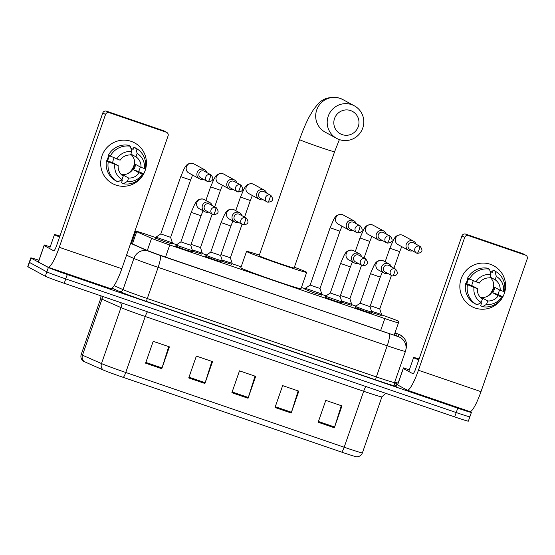 <?xml version="1.0" encoding="UTF-8"?>
<svg xmlns="http://www.w3.org/2000/svg" width="555" height="555" viewBox="0 0 555 555"><rect width="100%" height="100%" fill="white"/><g stroke="black" fill="none" stroke-linecap="round" stroke-linejoin="round"><path stroke-width="0.83" d="M341.54 302.94L333.999 300.699L325.133 297.223M222.035 262.036L214.487 259.802L205.627 256.32M192.162 251.81L184.614 249.577L175.755 246.094M371.42 313.166L363.872 310.925L355.013 307.449M201.916 254.1L192.384 251.172M172.036 243.874L164.488 241.64L155.629 238.164M321.421 295.003L313.873 292.769L305.014 289.287M231.789 264.326L222.257 261.398M351.294 305.229L341.769 302.302M381.174 315.455L371.642 312.527M155.823 237.609L149.378 235.403A17.371 0.513 19.2 0 0 135.711 231.178A17.371 0.513 19.2 0 0 136.662 231.699L151.57 238.282A17.371 0.513 19.2 0 0 169.768 244.963L384.809 318.563A17.371 0.513 19.2 0 0 398.483 322.788L398.781 321.414A17.371 0.513 19.2 0 0 398.552 321.241A17.371 0.513 19.2 0 0 381.396 314.817M398.483 322.788L394.175 335.158L398.483 322.788M355.894 306.089L351.516 304.591M326.021 295.864L321.643 294.365M305.201 288.739L301.434 287.448M241.161 266.816L232.011 263.687M206.516 254.96L202.138 253.462M176.636 244.734L172.258 243.236M130.716 243.187L146.097 249.979A17.371 0.513 19.2 0 0 164.294 256.667L382.999 331.515A17.371 0.513 19.2 0 0 396.672 335.74L397.019 334.159A17.371 0.513 19.2 0 0 396.79 333.985A17.371 0.513 19.2 0 0 394.876 333.139M470.085 411.63L471.174 412.219A17.371 0.513 -160.8 0 1 471.403 412.393A17.371 0.513 -160.8 0 1 457.736 408.175L67.287 274.538A17.371 0.513 -160.8 0 1 48.368 267.51L31.024 258.068A17.371 0.513 -160.8 0 1 30.796 257.888A17.371 0.513 -160.8 0 1 38.933 260.253M395.07 382.111L398.108 383.151M471.403 412.393L469.877 416.77A17.371 0.513 -160.8 0 1 456.21 412.545L65.767 278.908A17.371 0.513 -160.8 0 1 46.849 271.881L29.505 262.439A17.371 0.513 -160.8 0 1 29.276 262.265A17.371 0.513 -160.8 0 0 29.505 262.439L46.849 271.881A17.371 0.513 -160.8 0 0 65.767 278.908L456.21 412.545A17.371 0.513 -160.8 0 0 469.877 416.77A17.371 0.513 -160.8 0 0 469.648 416.59M131.653 242.826A17.371 0.513 19.2 0 0 130.918 242.604M341.693 452.131L123.266 377.372A18.995 0.562 -160.8 0 1 103.369 370.06L84.36 361.673A18.995 0.562 -160.8 0 1 83.396 361.194L82.522 360.445C80.968 358.703 80.524 356.719 81.21 354.485A23.164 0.687 19.2 0 0 82.473 355.179L101.489 363.567A23.164 0.687 19.2 0 0 125.749 372.481L344.176 447.24A5.793 1.027 108.9 0 1 341.693 452.131A18.995 0.562 -160.8 0 0 356.525 456.772L357.67 456.723C359.973 456.328 361.548 455.044 362.401 452.873A23.164 0.687 19.2 0 0 362.401 452.866L381.896 396.887A23.164 0.687 -160.8 0 1 363.671 391.261L145.244 316.503A23.164 0.687 -160.8 0 1 120.983 307.588L101.967 299.194A23.164 0.687 -160.8 0 1 101.01 298.743A23.164 0.687 -160.8 0 1 100.705 298.507L100.975 295.857M469.877 416.77L468.358 421.141A17.371 0.513 -160.8 0 1 454.691 416.916L64.241 283.286A17.371 0.513 -160.8 0 1 45.323 276.258L27.979 266.816A17.371 0.513 -160.8 0 1 27.75 266.636L30.796 257.888M145.597 363.178L153.208 341.311L169.386 346.847L161.776 368.721L145.597 363.178M275.023 407.481L282.641 385.614L298.819 391.15L291.202 413.017L275.023 407.481M318.168 422.244L325.785 400.377L341.963 405.913L334.346 427.78L318.168 422.244M188.735 377.948L196.352 356.081L212.53 361.617L204.913 383.484L188.735 377.948M231.879 392.711L239.496 370.844L255.675 376.38L248.057 398.247L231.879 392.711M255.009 376.151L248.314 397.484A4.634 0.819 108.9 0 1 248.057 398.247M211.864 361.388L205.17 382.721A4.634 0.819 108.9 0 1 204.913 383.484M341.29 405.684L334.596 427.017A4.634 0.819 108.9 0 1 334.346 427.78M298.146 390.921L291.458 412.254A4.634 0.819 108.9 0 1 291.202 413.017M168.72 346.618L162.025 367.951A4.634 0.819 108.9 0 1 161.776 368.721M418.775 359.897A28.957 0.86 -160.8 0 1 413.995 357.857A28.957 0.86 -160.8 0 1 413.614 357.566A28.957 0.86 -160.8 0 1 419.108 358.939M490.336 264.291A23.164 22.79 -61.4 0 1 504.294 293.539A23.164 22.79 -61.4 0 1 475.108 308.025A23.164 22.79 -61.4 0 1 461.149 278.77A23.164 22.79 -61.4 0 1 490.336 264.291A23.164 22.79 -61.4 0 1 493.797 265.81A23.164 22.79 -61.4 0 1 503.586 295.329A23.164 22.79 -61.4 0 1 475.108 308.025A23.164 22.79 -61.4 0 1 471.646 306.499A23.164 22.79 -61.4 0 1 461.857 276.987A23.164 22.79 -61.4 0 1 490.336 264.291M403.291 368.499L397.616 384.927L403.423 367.889L409.34 369.838M397.616 384.927L407.162 390.123A23.164 4.1 -71.1 0 0 407.28 390.179A23.164 4.1 -71.1 0 0 418.428 370.247L464.695 237.401L461.954 235.91L415.695 368.756A5.793 1.027 108.9 0 1 412.906 373.737A5.793 1.027 108.9 0 1 412.878 373.723L403.332 368.527M397.581 384.899L403.423 367.889L397.713 384.289M407.28 390.179L469.835 411.588A23.164 4.1 -71.1 0 0 480.991 391.657L527.25 258.81A2.893 2.851 118.6 0 0 525.509 255.154L522.768 253.663A2.893 2.851 -61.4 0 1 523.198 253.857L525.939 255.342M461.954 235.91A2.893 2.851 -61.4 0 1 465.603 234.099L468.344 235.591L525.509 255.154M468.344 235.591A2.893 2.851 118.6 0 0 464.695 237.401M465.603 234.099L522.768 253.663M493.728 283.959A14.479 14.243 -61.4 0 1 486.853 296.592M490.058 277.007L495.129 279.769A11.586 11.398 -61.4 0 1 500.138 290.279L494.665 287.296A11.586 11.398 118.6 0 1 492.757 292.762L498.237 295.746A11.586 11.398 -61.4 0 1 487.755 300.942L482.281 297.966A11.586 11.398 118.6 0 1 480.679 297.73M489.982 277.223A11.586 11.398 -61.4 0 1 480.339 297.376M466.318 283.896A16.796 16.525 -61.4 0 1 468.087 278.492M468.628 278.79A16.796 16.525 -61.4 0 0 466.915 283.917L465.638 283.661L467.463 284.659L474.032 287.462L477.349 288.593L471.875 285.61A11.586 11.398 118.6 0 1 473.332 280.879M480.339 302.961A16.796 16.525 -61.4 0 0 480.526 302.995L481.442 303.488L480.665 305.708L482.496 306.7L486.582 304.306L487.755 300.942M498.237 295.746L501.553 296.876L502.65 296.696L497.724 294.462A16.796 16.525 -61.4 0 0 499.451 289.897M477.349 288.593A11.586 11.398 -61.4 0 0 482.364 299.096L481.192 302.461L477.099 304.855A19.113 18.801 -61.4 0 1 476.87 304.73L475.045 303.738A19.113 18.801 -61.4 0 1 465.638 283.661M467.546 278.194A19.113 18.801 -61.4 0 1 487.692 268.197L489.524 269.189L490.904 274.565L489.739 277.923A11.586 11.398 -61.4 0 0 479.256 283.126L467.546 278.194M502.65 296.696A19.113 18.801 -61.4 0 1 482.496 306.7M476.87 304.73A19.113 18.801 -61.4 0 1 467.463 284.659M469.37 279.193A19.113 18.801 -61.4 0 1 489.524 269.189M501.553 296.876A15.054 14.812 -61.4 0 1 486.582 304.306M481.192 302.461A15.054 14.812 -61.4 0 1 474.032 287.462M475.94 281.995A15.054 14.812 -61.4 0 1 490.904 274.565M489.996 271.02A16.796 16.525 -61.4 0 1 490.752 271.402L491.3 271.7A16.796 16.525 -61.4 0 1 491.404 271.763L492.32 272.255L493.09 270.042A19.113 18.801 -61.4 0 1 493.319 270.167L495.143 271.159A19.113 18.801 -61.4 0 1 504.55 291.229L503.461 291.41L500.138 290.279M490.01 271.069A16.796 16.525 -61.4 0 1 491.3 271.7M495.129 279.769L496.302 276.411L494.914 271.034L493.09 270.042M496.302 276.411A15.054 14.812 -61.4 0 1 503.461 291.41M490.703 273.768L491.404 271.763M492.757 292.762L497.724 294.462M481.976 298.833L482.281 297.966M466.915 283.917L471.875 285.61M350.587 110.57A12.744 12.536 118.6 0 0 334.533 118.541A12.744 12.536 118.6 0 0 342.213 134.629A12.744 12.536 118.6 0 0 358.266 126.658A12.744 12.536 118.6 0 0 350.587 110.57M339.396 139.596A18.53 18.232 -61.4 0 1 328.796 114.767A18.53 18.232 -61.4 0 1 354.347 105.825A18.53 18.232 -61.4 0 1 339.396 139.596L334.589 151.751A18.53 0.548 19.2 0 1 320.006 147.248A18.53 0.548 19.2 0 1 299.825 139.756A18.53 0.548 19.2 0 1 299.582 139.562L259.109 255.793A18.53 0.548 19.2 0 0 259.351 255.98A18.53 0.548 19.2 0 0 277.986 262.945A18.53 0.548 19.2 0 0 294.115 267.982L334.589 151.751M294.365 267.253A31.85 0.944 -160.8 0 1 306.27 272.04A31.85 0.944 -160.8 0 1 306.693 272.359A31.85 0.944 -160.8 0 1 278.978 263.708A31.85 0.944 -160.8 0 1 246.947 251.734A31.85 0.944 -160.8 0 1 246.531 251.408A31.85 0.944 -160.8 0 1 259.358 255.064M306.693 272.359L300.983 288.76A31.85 0.944 -160.8 0 1 273.261 280.108A31.85 0.944 -160.8 0 1 241.238 268.134A31.85 0.944 -160.8 0 1 240.815 267.808L246.531 251.408M416.056 244.214A5.21 5.127 118.6 0 0 406.288 244.158A5.21 5.127 118.6 0 0 412.462 250.825M420.19 246.462L413.489 242.812A3.767 3.705 118.6 0 0 408.189 244.922A3.767 3.705 118.6 0 0 409.888 249.424L416.59 253.073A3.767 3.705 118.6 0 0 417.152 253.323A3.767 0.666 108.9 0 0 417.173 253.33A3.767 0.666 108.9 0 0 418.983 250.09A3.767 0.666 -71.1 0 0 419.629 246.212A3.767 3.705 118.6 0 0 416.59 253.073L417.173 253.33C422.306 252.913 423.312 250.624 420.19 246.462A3.767 3.705 118.6 0 0 419.629 246.212M391.428 275.433L379.766 308.934L370.331 305.722M379.766 308.934L381.521 314.449L371.468 311.216M386.183 233.988A5.21 5.127 118.6 0 0 376.415 233.939A5.21 5.127 118.6 0 0 382.582 240.599M390.318 236.236L383.616 232.587A3.767 3.705 118.6 0 0 378.309 234.696A3.767 3.705 118.6 0 0 380.015 239.205L386.717 242.847A3.767 3.705 118.6 0 0 387.279 243.097A3.767 0.666 108.9 0 1 387.279 243.097A3.767 0.666 108.9 0 0 389.111 239.864A3.767 0.666 -71.1 0 0 389.756 235.993A3.767 3.705 118.6 0 0 386.717 242.847L387.3 243.104C392.434 242.688 393.44 240.398 390.318 236.236A3.767 3.705 118.6 0 0 389.756 235.993M361.555 265.207L349.886 298.708L340.458 295.496M349.886 298.708L351.648 304.223L341.596 300.99M330.114 227.765L339.965 231.192L320.013 288.482L310.169 285.055L330.114 227.765L333.611 219.683C334.582 218.649 335.428 214.008 341.963 214.473L343.163 214.958A5.21 5.127 118.6 0 0 335.914 217.622A5.21 5.127 118.6 0 0 338.182 224.116L348.901 229.95A5.21 5.127 118.6 0 0 352.702 230.374M320.013 288.482L321.768 293.997L305.368 288.281L304.952 289.474M356.303 223.762A5.21 5.127 118.6 0 0 346.535 223.714A5.21 5.127 118.6 0 0 348.901 229.95M360.438 226.01L353.736 222.361A3.767 3.705 118.6 0 0 348.436 224.47A3.767 3.705 118.6 0 0 350.136 228.979L356.837 232.621A3.767 3.705 118.6 0 0 357.399 232.871A3.767 0.666 108.9 0 0 357.42 232.878A3.767 0.666 108.9 0 0 359.231 229.638A3.767 0.666 -71.1 0 0 359.876 225.767A3.767 3.705 118.6 0 0 356.837 232.621L357.42 232.878C362.554 232.462 363.56 230.172 360.438 226.01A3.767 3.705 118.6 0 0 359.876 225.767M266.677 193.084A5.21 5.127 118.6 0 0 256.909 193.036A5.21 5.127 118.6 0 0 263.077 199.696M270.812 195.332L264.111 191.683A3.767 3.705 118.6 0 0 258.803 193.792A3.767 3.705 118.6 0 0 260.51 198.301L267.212 201.944A3.767 3.705 118.6 0 0 267.774 202.193A3.767 0.666 108.9 0 1 267.774 202.193A3.767 0.666 108.9 0 0 269.605 198.961A3.767 0.666 -71.1 0 0 270.243 195.089A3.767 3.705 118.6 0 0 267.212 201.944L267.787 202.2C272.928 201.784 273.934 199.495 270.812 195.332A3.767 3.705 118.6 0 0 270.243 195.089M242.049 224.303L230.38 257.804L220.952 254.592M230.38 257.804L232.136 263.327L222.09 260.087M236.798 182.859A5.21 5.127 118.6 0 0 227.03 182.81A5.21 5.127 118.6 0 0 233.197 189.47M240.932 185.106L234.231 181.464A3.767 3.705 118.6 0 0 228.924 183.566A3.767 3.705 118.6 0 0 230.63 188.076L237.332 191.718A3.767 3.705 118.6 0 0 237.894 191.968A3.767 0.666 108.9 0 0 237.915 191.975A3.767 0.666 108.9 0 0 239.725 188.735A3.767 0.666 -71.1 0 0 240.37 184.864A3.767 3.705 118.6 0 0 237.332 191.718L237.915 191.975C243.048 191.558 244.054 189.269 240.932 185.106A3.767 3.705 118.6 0 0 240.37 184.864M212.17 214.077L200.501 247.579L191.073 244.367M200.508 247.579L202.263 253.101L192.21 249.861M180.736 176.636L190.58 180.063L170.628 237.36L160.783 233.926L180.736 176.636L184.225 168.554C185.197 167.52 186.043 162.879 192.578 163.35L193.785 163.829A5.21 5.127 118.6 0 0 186.529 166.493A5.21 5.127 118.6 0 0 188.797 172.987L199.516 178.821A5.21 5.127 118.6 0 0 203.324 179.244M170.628 237.353L172.383 242.875L155.983 237.151L155.566 238.345M206.925 172.633A5.21 5.127 118.6 0 0 197.157 172.584A5.21 5.127 118.6 0 0 199.516 178.821M211.053 174.881L204.358 171.238A3.767 3.705 118.6 0 0 199.051 173.34A3.767 3.705 118.6 0 0 200.757 177.85L207.459 181.499A3.767 3.705 118.6 0 0 208.021 181.742A3.767 0.666 108.9 0 0 208.035 181.749A3.767 0.666 108.9 0 0 209.852 178.516A3.767 0.666 -71.1 0 0 210.491 174.638A3.767 3.705 118.6 0 0 207.459 181.499L208.035 181.749C213.169 181.332 214.175 179.043 211.053 174.881A3.767 3.705 118.6 0 0 210.491 174.638M370.449 273.698L380.293 277.125L370.012 306.644L360.167 303.217L370.449 273.698L373.938 265.616C374.909 264.582 375.756 259.941 382.291 260.406L383.491 260.892A5.21 5.127 118.6 0 0 376.151 263.812A5.21 5.127 118.6 0 0 378.51 270.049L384.039 273.06A5.21 5.127 118.6 0 0 387.848 273.483M391.448 266.872A5.21 5.127 118.6 0 0 381.68 266.823A5.21 5.127 118.6 0 0 384.039 273.06M370.012 306.644L371.767 312.16L364.212 309.801L355.36 306.45L360.167 303.217M395.583 269.12L388.882 265.477A3.767 3.705 118.6 0 0 383.574 267.579A3.767 3.705 118.6 0 0 385.281 272.089L391.983 275.731A3.767 3.705 118.6 0 0 392.545 275.981A3.767 0.666 108.9 0 1 392.545 275.981A3.767 0.666 108.9 0 0 394.376 272.748A3.767 0.666 -71.1 0 0 395.021 268.877A3.767 3.705 118.6 0 0 391.983 275.731L392.565 275.988C397.699 275.571 398.705 273.282 395.583 269.12A3.767 3.705 118.6 0 0 395.021 268.877M340.569 263.472L350.413 266.899L340.132 296.419L330.287 292.991L340.569 263.472L344.065 255.39C345.03 254.356 345.876 249.715 352.418 250.187L353.618 250.666A5.21 5.127 118.6 0 0 346.271 253.586A5.21 5.127 118.6 0 0 348.63 259.823L354.166 262.834A5.21 5.127 118.6 0 0 357.975 263.257M361.576 256.646A5.21 5.127 118.6 0 0 351.801 256.597A5.21 5.127 118.6 0 0 354.166 262.834M340.132 296.419L341.894 301.934L325.487 296.217L325.07 297.404M365.703 258.894L359.009 255.251A3.767 3.705 118.6 0 0 353.701 257.353A3.767 3.705 118.6 0 0 355.408 261.863L362.11 265.512A3.767 3.705 118.6 0 0 362.672 265.755A3.767 0.666 108.9 0 0 362.686 265.762A3.767 0.666 108.9 0 0 364.496 262.522A3.767 0.666 -71.1 0 0 365.141 258.651A3.767 3.705 118.6 0 0 362.11 265.512L362.686 265.762C367.819 265.346 368.825 263.056 365.703 258.894A3.767 3.705 118.6 0 0 365.141 258.651M221.063 222.569L230.908 225.996L220.626 255.515L210.782 252.088L221.063 222.569L224.553 214.487C225.524 213.453 226.371 208.812 232.913 209.284L234.113 209.762A5.21 5.127 118.6 0 0 226.766 212.683A5.21 5.127 118.6 0 0 229.125 218.92L234.661 221.931A5.21 5.127 118.6 0 0 238.47 222.354M242.063 215.742A5.21 5.127 118.6 0 0 232.295 215.694A5.21 5.127 118.6 0 0 234.661 221.931M220.626 255.515L222.388 261.03L214.827 258.672L205.981 255.321L210.782 252.088M246.198 217.99L239.496 214.348A3.767 3.705 118.6 0 0 234.196 216.45A3.767 3.705 118.6 0 0 235.896 220.959L242.597 224.608A3.767 3.705 118.6 0 0 243.159 224.851A3.767 0.666 108.9 0 0 243.18 224.858A3.767 0.666 108.9 0 0 244.991 221.625A3.767 0.666 -71.1 0 0 245.636 217.747A3.767 3.705 118.6 0 0 242.597 224.608L243.18 224.858C248.314 224.442 249.32 222.153 246.198 217.99A3.767 3.705 118.6 0 0 245.636 217.747M191.184 212.343L201.028 215.77L190.753 245.289L180.909 241.862L191.184 212.343L194.68 204.261C195.651 203.227 196.498 198.586 203.033 199.058L204.233 199.536A5.21 5.127 118.6 0 0 196.886 202.457A5.21 5.127 118.6 0 0 199.252 208.694L204.781 211.705A5.21 5.127 118.6 0 0 208.59 212.128M212.19 205.517A5.21 5.127 118.6 0 0 202.422 205.468A5.21 5.127 118.6 0 0 204.781 211.705M190.753 245.289L192.509 250.811L176.108 245.088L175.692 246.281M216.325 207.764L209.624 204.122A3.767 3.705 118.6 0 0 204.316 206.224A3.767 3.705 118.6 0 0 206.023 210.733L212.725 214.383A3.767 3.705 118.6 0 0 213.286 214.625A3.767 0.666 108.9 0 0 213.307 214.632A3.767 0.666 108.9 0 0 215.118 211.4A3.767 0.666 -71.1 0 0 215.763 207.521A3.767 3.705 118.6 0 0 212.725 214.383L213.307 214.632C218.441 214.216 219.447 211.927 216.325 207.764A3.767 3.705 118.6 0 0 215.763 207.521M131.167 141.358A23.164 22.79 -61.4 0 1 145.126 170.607A23.164 22.79 -61.4 0 1 115.939 185.093A23.164 22.79 -61.4 0 1 101.981 155.844A23.164 22.79 -61.4 0 1 131.167 141.358A23.164 22.79 -61.4 0 1 134.629 142.878A23.164 22.79 -61.4 0 1 144.418 172.397A23.164 22.79 -61.4 0 1 115.939 185.093A23.164 22.79 -61.4 0 1 112.478 183.573A23.164 22.79 -61.4 0 1 102.689 154.054A23.164 22.79 -61.4 0 1 131.167 141.358M44.123 245.574L38.455 262.002L44.261 244.963L50.172 246.913M38.455 262.002L48.001 267.198A23.164 4.1 -71.1 0 0 48.112 267.246A23.164 4.1 -71.1 0 0 59.267 247.315L105.526 114.469L102.786 112.977L56.527 245.823A5.793 1.027 108.9 0 1 53.738 250.811A5.793 1.027 108.9 0 1 53.71 250.798L44.164 245.601M38.413 261.974L44.261 244.963L38.545 261.363M48.112 267.246L110.667 288.655A23.164 4.1 -71.1 0 0 121.822 268.731L168.082 135.885A2.893 2.851 118.6 0 0 166.34 132.229L163.6 130.737A2.893 2.851 -61.4 0 1 164.03 130.924L166.771 132.416M102.786 112.977A2.893 2.851 -61.4 0 1 106.435 111.166L109.175 112.658L166.34 132.229M109.175 112.658A2.893 2.851 118.6 0 0 105.526 114.469M106.435 111.166L163.6 130.737M134.567 161.026A14.479 14.243 -61.4 0 1 127.685 173.666M130.89 154.082L135.961 156.843A11.586 11.398 -61.4 0 1 140.977 167.346L135.496 164.363A11.586 11.398 118.6 0 1 133.595 169.83L139.069 172.813A11.586 11.398 -61.4 0 1 128.587 178.016L123.113 175.033A11.586 11.398 118.6 0 1 121.517 174.797M130.814 154.29A11.586 11.398 -61.4 0 1 121.17 174.45M107.157 160.964A16.796 16.525 -61.4 0 1 108.919 155.56M109.467 155.858A16.796 16.525 -61.4 0 0 107.746 160.985L106.47 160.735L108.301 161.727L118.187 165.667L112.707 162.684A11.586 11.398 118.6 0 1 114.163 157.953M121.17 180.035A16.796 16.525 -61.4 0 0 121.358 180.063L122.273 180.562L121.503 182.775L123.328 183.767L127.421 181.381L128.587 178.016M139.069 172.813L142.385 173.951L143.481 173.77L138.556 171.53A16.796 16.525 -61.4 0 0 140.283 166.972M118.187 165.667A11.586 11.398 -61.4 0 0 123.196 176.171L122.024 179.529L117.938 181.922A19.113 18.801 -61.4 0 1 117.702 181.804L115.877 180.805A19.113 18.801 -61.4 0 1 106.47 160.735M108.378 155.268A19.113 18.801 -61.4 0 1 128.531 145.264L130.356 146.256L131.743 151.633L130.571 154.998A11.586 11.398 -61.4 0 0 120.088 160.201L108.378 155.268M143.481 173.77A19.113 18.801 -61.4 0 1 123.328 183.767M117.702 181.804A19.113 18.801 -61.4 0 1 108.301 161.727M110.202 156.26A19.113 18.801 -61.4 0 1 130.356 146.256M142.385 173.951A15.054 14.812 -61.4 0 1 127.421 181.381M122.024 179.529A15.054 14.812 -61.4 0 1 114.871 164.53M116.772 159.063A15.054 14.812 -61.4 0 1 131.743 151.633M130.827 148.088A16.796 16.525 -61.4 0 1 131.584 148.476L132.132 148.775A16.796 16.525 -61.4 0 1 132.236 148.83L133.151 149.33L133.921 147.11A19.113 18.801 -61.4 0 1 134.15 147.235L135.982 148.227A19.113 18.801 -61.4 0 1 145.382 168.304L144.293 168.484L140.977 167.346M130.841 148.143A16.796 16.525 -61.4 0 1 132.132 148.775M135.961 156.843L137.134 153.478L135.746 148.109L133.921 147.11M137.134 153.478A15.054 14.812 -61.4 0 1 144.293 168.484M131.535 150.842L132.236 148.83M133.595 169.83L138.556 171.53M122.808 175.9L123.113 175.033M107.746 160.985L112.707 162.684M59.607 236.971A28.957 0.86 -160.8 0 1 54.834 234.925A28.957 0.86 -160.8 0 1 54.452 234.633A28.957 0.86 -160.8 0 1 59.947 236.007M380.591 330.69L384.809 318.563M165.543 257.09L169.768 244.963M147.318 250.492L151.57 238.282M132.402 243.936L136.662 231.699M398.65 334.235L395.007 332.757L400.384 334.998L404.317 338.397C406.329 341.242 406.995 344.371 406.309 347.791A11.586 11.579 12.5 0 0 398.802 334.353L398.65 334.235M395.986 383.408A26.064 0.77 -160.8 0 1 396.52 383.678A26.064 0.77 -160.8 0 1 396.867 383.942L396.36 386.238A26.064 0.77 -160.8 0 1 375.853 379.911L146.797 301.511A26.064 0.77 -160.8 0 1 119.498 291.479L112.02 288.184M457.736 408.175L454.691 416.916M31.024 258.068L27.979 266.816M48.368 267.51L45.323 276.258M67.287 274.538L64.241 283.286M130.661 243.333L147.991 250.985L160.124 255.439L398.296 336.649A11.586 11.579 12.5 0 1 405.427 351.391A23.164 0.687 -160.8 0 1 405.427 351.398L394.577 382.555A2.893 2.893 -167.5 0 0 396.36 386.238M394.577 382.555L405.427 351.398A23.164 0.687 -160.8 0 1 387.203 345.765L376.352 376.928A23.164 0.687 19.2 0 0 394.577 382.555L394.48 382.881M389.18 333.839A11.586 2.054 108.9 0 1 387.203 345.765L158.14 267.364A23.164 0.687 -160.8 0 1 133.88 258.45L123.03 289.613A23.164 0.687 19.2 0 0 147.29 298.528L376.352 376.928A2.893 0.513 -71.1 0 0 375.853 379.911M147.991 250.985A11.586 10.864 -66.2 0 0 133.88 258.45L126.526 255.21M114.108 285.679L123.03 289.613A2.893 2.72 113.8 0 1 119.498 291.479M160.124 255.439A11.586 2.054 108.9 0 1 158.14 267.364L147.29 298.528A2.893 0.513 -71.1 0 0 146.797 301.511M398.296 336.649L398.802 334.353M396.09 383.491L394.938 381.507A2.893 2.893 -167.5 0 0 396.867 383.942M131.375 242.389A11.586 2.054 108.9 0 1 131.438 242.403L131.764 242.514M396.464 335.754L397.019 334.159M123.266 377.372A5.793 1.027 -71.1 0 0 125.749 372.481L145.244 316.503A5.793 1.027 108.9 0 1 147.533 311.792M103.369 370.06A5.793 5.432 -66.2 0 1 101.489 363.567L120.983 307.588A5.793 5.432 113.8 0 0 120.442 302.524M365.96 386.551A5.793 1.027 108.9 0 0 363.671 391.261L344.176 447.24A23.164 0.687 19.2 0 0 362.401 452.873L381.896 396.887L385.628 393.287M84.36 361.673A5.793 5.432 -66.2 0 1 82.473 355.179L101.967 299.194A5.793 5.432 113.8 0 0 102.245 296.287M232.143 391.955L248.314 397.484M275.287 406.718L291.458 412.254M318.431 421.481L334.596 427.017M189.005 377.185L205.17 382.721M145.861 362.422L162.025 367.951M418.428 370.247L480.991 391.657M299.582 139.562C302.579 130.98 305.791 123.39 309.225 116.8L313.388 109.73L317.515 104.5C322.83 98.263 330.267 96.175 339.813 98.228L342.844 99.56A18.53 18.232 118.6 0 0 317.293 108.502A18.53 18.232 118.6 0 0 325.126 132.118L336.628 138.375M393.939 268.225L399.718 251.644L389.874 248.217L393.363 240.135C394.334 239.101 395.181 234.453 401.716 234.925L402.916 235.41A5.21 5.127 118.6 0 0 395.666 238.074A5.21 5.127 118.6 0 0 397.935 244.568L408.653 250.402M364.066 257.999L369.838 241.418L359.994 237.991L363.483 229.909C364.455 228.875 365.301 224.234 371.843 224.699L373.043 225.184A5.21 5.127 118.6 0 0 365.794 227.848A5.21 5.127 118.6 0 0 368.055 234.342L378.774 240.176M244.554 217.102L250.333 200.515L240.488 197.087L243.978 189.005C244.949 187.972 245.796 183.33 252.331 183.802L253.538 184.281A5.21 5.127 118.6 0 0 246.281 186.945A5.21 5.127 118.6 0 0 248.55 193.438L259.268 199.273M214.681 206.876L220.453 190.289L210.609 186.862L214.105 178.779C215.069 177.746 215.916 173.105 222.458 173.576L223.658 174.055A5.21 5.127 118.6 0 0 216.408 176.719A5.21 5.127 118.6 0 0 218.677 183.212L229.395 189.047M59.267 247.315L121.822 268.731M131.417 243.499L135.711 231.178M405.427 351.398L406.309 347.791M81.21 354.485L100.705 298.507M413.614 357.566L408.764 371.489M342.844 99.56L354.347 105.825M399.718 251.644L401.737 246.635M385.142 261.787L389.874 248.217M381.521 314.449L381.112 315.635M402.916 235.41L413.635 241.245M369.838 241.418L371.864 236.416M355.269 251.568L359.994 237.991M351.648 304.223L351.232 305.41M373.043 225.184L383.762 231.019M339.965 231.192L341.984 226.19M310.169 285.055L305.368 288.281M321.768 293.997L321.359 295.184M343.163 214.958L353.882 220.793M250.333 200.515L252.358 195.513M235.757 210.664L240.488 197.087M232.136 263.327L231.726 264.506M253.538 184.281L264.256 190.115M220.453 190.289L222.479 185.287M205.884 200.438L210.609 186.862M202.263 253.101L201.853 254.28M223.658 174.055L234.376 179.889M190.58 180.063L192.606 175.061M160.783 233.926L155.983 237.151M172.383 242.875L171.974 244.054M193.785 163.829L204.497 169.663M380.293 277.125L382.319 272.123M355.36 306.45L354.95 307.63M383.491 260.892L389.027 263.902M371.767 312.16L371.357 313.346M350.413 266.899L352.439 261.898M330.287 292.991L325.487 296.217M353.618 250.666L359.147 253.677M341.894 301.934L341.478 303.12M230.908 225.996L232.933 220.994M205.981 255.321L205.565 256.507M234.113 209.762L239.642 212.773M222.388 261.03L221.972 262.217M201.028 215.77L203.054 210.768M180.909 241.862L176.108 245.088M204.233 199.536L209.769 202.547M192.509 250.811L192.099 251.991M54.452 234.633L49.603 248.557"/></g></svg>
